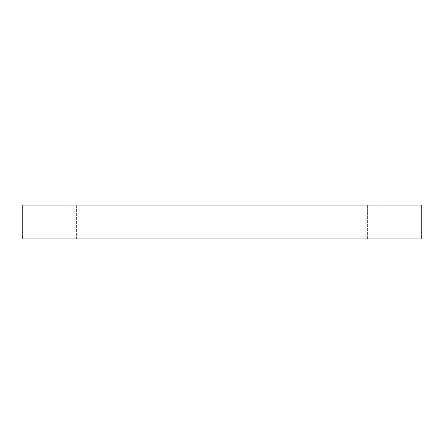 <?xml version="1.0" encoding="UTF-8"?>
<svg xmlns="http://www.w3.org/2000/svg" width="444" height="444" viewBox="0 0 444 444"><rect width="100%" height="100%" fill="white"/><g stroke="black" fill="none" stroke-linecap="round" stroke-linejoin="round"><path stroke-width="0.33" stroke-dasharray="2.22 1.67" d="M66.8 205.05L76.612 205.05L66.8 205.05L76.612 205.05L66.8 205.05L66.8 238.95L76.612 238.95L66.8 238.95L76.612 238.95L66.8 238.95L66.8 205.05M367.388 205.05L377.2 205.05L367.388 205.05L377.2 205.05L367.388 205.05L367.388 238.95L377.2 238.95L367.388 238.95L377.2 238.95L367.388 238.95L367.388 205.05M22.2 205.05L421.8 205.05L421.8 238.95L22.2 238.95L22.2 205.05M76.612 238.95L76.612 205.05L76.612 238.95M377.2 238.95L377.2 205.05L377.2 238.95"/><path stroke-width="0.67" d="M421.8 205.05L22.2 205.05L22.2 238.95L421.8 238.95L421.8 205.05"/></g></svg>
